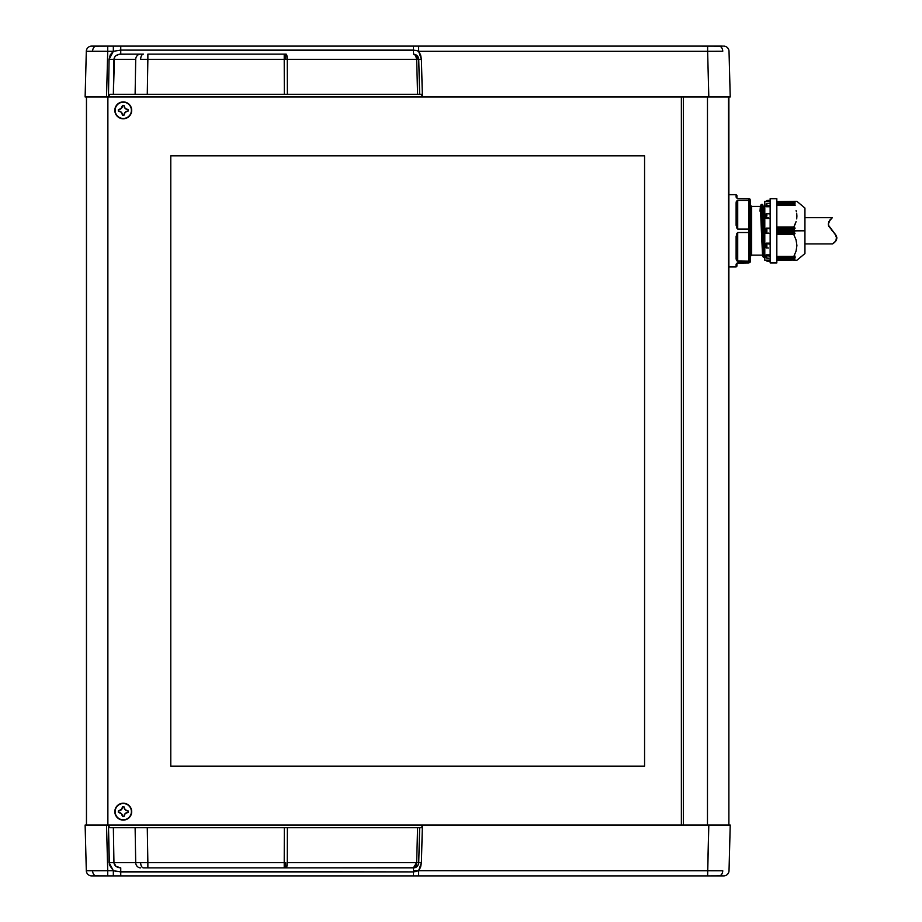 <?xml version="1.0" encoding="UTF-8"?>
<svg xmlns="http://www.w3.org/2000/svg" width="922" height="922" viewBox="0 0 922 922"><rect width="100%" height="100%" fill="white"/><g stroke="black" fill="none" stroke-linecap="round" stroke-linejoin="round"><path stroke-width="1.38" d="M85.124 96.96L86.749 96.96L85.124 96.96L86.311 51.309L92.58 51.252A5.359 3.78 -90 0 1 95.888 46.146L91.67 46.1A5.359 5.359 0 0 0 86.311 51.309L85.124 96.96L730.224 96.96L729.025 51.309L730.224 96.96L728.587 96.96L730.224 96.96M697.896 46.1L719.46 46.146A5.359 3.78 90 0 1 722.756 51.252L707.623 51.309L722.756 51.252A5.359 3.78 -90 0 0 719.46 46.146L707.623 46.1L707.623 51.309L418.646 51.309L420.593 54.847L421.412 59.342L422.391 96.96L708.811 96.96L707.623 51.309L708.811 96.96L717.005 96.96L708.811 96.96M147.278 94.286L287.376 94.286L284.322 94.286L287.376 94.286L287.272 59.342L287.376 94.286L417.585 94.286L416.663 59.342L147.866 59.342L147.866 54.133L284.218 54.133L147.866 54.133L147.866 59.342L140.64 59.319A5.359 2.893 90 0 1 143.532 54.133L140.57 54.133A5.359 4.864 -90 0 0 135.707 59.342L109.084 59.342L110.248 54.894L113.337 51.309L107.724 51.309L106.526 96.96L108.462 96.96L109.084 59.342L113.948 59.342C114.397 56.184 116.656 54.456 120.747 54.133L120.747 50.111L120.747 54.133L140.57 54.133L119.422 54.225L115.953 55.654L114.478 57.337L113.36 94.286L109.718 94.286L147.278 94.286L147.866 59.342L140.64 59.319A5.359 2.893 -90 0 1 143.532 54.133L140.57 54.133A5.359 4.864 90 0 0 135.707 59.342L113.948 59.342L113.36 94.286L135.119 94.286L135.707 59.342L135.119 94.286L284.322 94.286L284.218 59.342L285.751 59.342A5.359 0.611 -90 0 0 285.14 54.133L284.218 54.133L284.218 59.342L147.866 59.342L147.278 94.286L142.991 94.286M92.615 96.96L106.526 96.96L107.724 51.309L86.311 51.309A5.359 5.359 0 0 1 91.67 46.1L706.459 46.1M92.938 875.9L107.724 875.9L107.724 870.691L113.337 870.691L107.724 870.691L107.724 875.9L95.888 875.854A5.359 3.78 90 0 1 92.58 870.748L107.724 870.691L106.526 825.04L108.462 825.04L85.124 825.04L106.526 825.04L107.724 870.691L86.311 870.691L85.124 825.04L86.311 870.691A5.359 5.359 0 0 0 91.67 875.9L95.888 875.854A5.359 3.78 -90 0 1 92.58 870.748L86.311 870.691A5.359 5.359 0 0 0 91.67 875.9L105.431 875.9M708.615 875.9L719.46 875.854A5.359 3.78 -90 0 0 722.756 870.748L707.623 870.691L707.623 875.9L708.615 875.9M284.322 827.714L287.376 827.714L284.322 827.714L284.218 862.658L285.751 862.658A5.359 0.611 90 0 1 285.14 867.867L286.05 867.867A5.359 1.222 -90 0 0 287.272 862.658L416.663 862.658L417.585 827.714L287.376 827.714L287.272 862.658L287.376 827.714L147.278 827.714L147.866 862.658L140.64 862.681A5.359 2.893 90 0 0 143.532 867.867L147.866 867.867L147.866 862.658L284.218 862.658L284.322 827.714L113.36 827.714L113.948 862.658L135.707 862.658L135.119 827.714L109.499 827.714L113.36 827.714L113.948 862.658L109.084 862.658L108.462 825.04L730.224 825.04L729.025 870.691L730.224 825.04L728.587 825.04L730.224 825.04M721.903 875.9L707.623 875.9L708.811 825.04L422.391 825.04L421.412 862.658L420.593 867.153L418.646 870.691L722.756 870.748A5.359 3.78 90 0 1 719.46 875.854L723.678 875.9A5.359 5.359 0 0 0 729.025 870.691A5.359 5.359 0 0 1 723.678 875.9L711.45 875.877M92.615 825.04L85.124 825.04M728.472 96.96L728.887 825.04L728.887 96.96L722.733 96.96M707.474 96.96L707.474 825.04L707.474 96.96M683.375 825.04L683.375 96.96L683.375 825.04M728.472 825.04L708.811 825.04L707.623 870.691L413.379 870.691L418.646 870.691L413.379 871.889L117.002 871.555L113.371 870.691L109.395 864.94L108.462 825.04L109.499 827.714L108.462 825.04L422.391 825.04L421.412 862.658L418.726 862.658L419.648 827.714L418.726 862.658L416.663 862.658L418.726 862.658L418.288 864.663L415.442 867.452M419.648 827.714L421.619 827.714L422.391 825.04L421.619 827.714L419.787 827.714M418.646 875.9L707.623 875.9L418.646 875.9L418.646 870.691L418.646 875.9L413.379 875.9L418.646 875.9M707.75 875.9L722.168 875.9M93.18 875.9L107.586 875.9M107.724 875.9L413.379 875.9L413.379 867.867L143.532 867.867A5.359 2.893 -90 0 1 140.64 862.681L147.866 862.658L147.278 827.714L135.119 827.714L135.707 862.658L140.64 862.681L135.707 862.658A5.359 4.864 90 0 0 140.57 867.867A5.359 4.864 -90 0 1 135.707 862.658L113.948 862.658L115.953 866.346L120.747 867.867L120.747 871.889L120.747 867.867C116.656 867.544 114.397 865.816 113.948 862.658L109.084 862.658L113.36 870.691L113.337 875.9L413.379 875.9L413.379 871.889L120.747 871.889L120.747 875.9L120.747 871.889L113.337 870.691L113.337 875.9L107.724 875.9M142.956 827.714L147.278 827.714M415.43 867.464L418.104 865.043L418.726 862.658C418.346 865.839 416.571 867.567 413.379 867.867L415.43 867.464L413.379 867.867L416.663 862.658L287.272 862.658A5.359 1.222 90 0 1 286.05 867.867L414.013 867.775L415.672 866.346L416.663 862.658L417.585 827.714L419.072 827.714L287.376 827.714M722.733 825.04L708.811 825.04M147.866 867.867L284.218 867.867L284.218 862.658L147.866 862.658L147.866 867.867M285.14 867.867A5.359 0.611 -90 0 0 285.751 862.658L284.218 862.658L284.218 867.867L285.14 867.867M414.093 867.821L413.379 867.867L413.379 871.889L416.802 871.371M418.646 863.453L418.726 862.669L421.412 862.658L418.646 870.691M413.379 867.867C416.352 867.879 418.139 866.15 418.726 862.658L418.726 862.681M284.322 94.286L284.218 54.133L286.05 54.133A5.359 1.222 90 0 1 287.272 59.342L418.726 59.342L419.648 94.286L421.469 94.286L419.648 94.286L418.726 59.342L421.412 59.342L422.391 96.96L421.469 94.286L422.391 96.96L108.462 96.96L109.084 59.342L113.337 51.309L120.747 50.111L416.064 50.422L418.646 51.309L421.412 59.342L416.663 59.342L417.585 94.286L419.648 94.286L287.376 94.286M109.718 94.286L108.462 96.96L109.718 94.286M707.75 46.1L722.168 46.1M722.399 46.1L709.917 46.1M93.18 46.1L107.586 46.1M286.05 54.133L285.14 54.133A5.359 0.611 90 0 1 285.751 59.342L287.272 59.342A5.359 1.222 -90 0 0 286.05 54.133M103.898 46.123L92.938 46.1M414.013 54.225L413.379 54.133C415.326 54.456 416.421 56.184 416.663 59.342L415.672 55.654L414.013 54.225M415.43 54.536L418.726 59.342C418.334 56.184 416.548 54.456 413.379 54.133L415.396 54.525L413.379 54.133L413.379 50.111L413.379 54.133L417.113 55.654L418.726 59.342L418.104 56.957L415.442 54.548M418.646 51.309L418.646 46.1L418.646 51.309L707.623 51.309L707.623 46.1L418.646 46.1M413.379 46.1L120.747 46.1L120.747 50.111L413.379 50.111L413.379 46.1L413.379 50.111L416.698 50.606M729.025 51.309A5.359 5.359 0 0 0 723.678 46.1A5.359 5.359 0 0 1 729.025 51.309M120.747 50.111L120.747 46.1L113.337 46.1L113.337 51.309L120.747 50.111M107.724 51.309L113.337 51.309L113.337 46.1L107.724 46.1L107.724 51.309L107.724 46.1L95.888 46.146A5.359 3.78 90 0 0 92.58 51.252L107.724 51.309M123.26 803.535A8.125 8.125 0 0 1 131.397 811.66A8.125 8.125 0 0 1 123.26 819.785L123.26 820.084A8.436 8.436 0 0 0 131.696 811.66A8.436 8.436 0 0 0 123.26 803.223L120.033 803.869L117.301 805.69L115.469 808.433L114.835 811.66L115.469 814.887L117.301 817.618L120.033 819.451L123.26 820.084L126.487 819.451L129.23 817.618L131.051 814.887L131.696 811.66L131.051 808.433L129.23 805.69L126.487 803.869L123.26 803.223A8.436 8.436 0 0 0 114.835 811.66A8.436 8.436 0 0 0 123.26 820.084L123.26 819.785A8.125 8.125 0 0 1 115.135 811.66A8.125 8.125 0 0 1 123.26 803.535M123.26 102.215A8.125 8.125 0 0 1 131.397 110.34A8.125 8.125 0 0 1 123.26 118.465L123.26 118.777A8.436 8.436 0 0 0 131.696 110.34A8.436 8.436 0 0 0 123.26 101.916L120.033 102.549L117.301 104.382L115.469 107.113L114.835 110.34L115.469 113.567L117.301 116.31L120.033 118.131L123.26 118.777L126.487 118.131L129.23 116.31L131.051 113.567L131.696 110.34L131.051 107.113L129.23 104.382L126.487 102.549L123.26 101.916A8.436 8.436 0 0 0 114.835 110.34A8.436 8.436 0 0 0 123.26 118.777L123.26 118.465A8.125 8.125 0 0 1 115.135 110.34A8.125 8.125 0 0 1 123.26 102.215M107.874 825.04L107.874 96.96L107.874 825.04M681.37 96.96L681.37 825.04L681.37 96.96M644.57 766.147L644.57 155.853L170.777 155.853L170.777 766.147L644.57 766.147L644.57 155.853L170.777 155.853L170.777 766.147L170.777 155.853L644.57 155.853L644.57 766.147L170.777 766.147L644.57 766.147M86.461 96.96L86.461 825.04L86.461 96.96M118.316 109.672A4.287 4.287 0 0 0 122.591 105.396L121.347 108.416L118.316 109.672L118.316 111.009L118.316 109.672L120.69 108.957L122.591 105.396L123.928 105.396A4.287 4.287 0 0 0 128.216 109.672L128.216 111.009A4.287 4.287 0 0 0 123.928 115.296L122.591 115.296A4.287 4.287 0 0 0 118.316 111.009L121.335 112.265L122.591 115.296L123.928 115.296L125.185 112.265L128.216 111.009L128.216 109.672L125.185 108.416L123.928 105.396L122.591 105.396M123.928 105.396L125.185 108.416L128.216 109.672M128.216 111.009L125.185 112.265L123.928 115.296M122.591 115.296L121.335 112.265L118.316 111.009M118.316 810.991A4.287 4.287 0 0 0 122.591 806.704L121.347 809.735L118.316 810.991L118.316 812.328L118.316 810.991L121.877 809.09L122.591 806.704L123.928 806.704A4.287 4.287 0 0 0 128.216 810.991L128.216 812.328A4.287 4.287 0 0 0 123.928 816.604L122.591 816.604A4.287 4.287 0 0 0 118.316 812.328L121.335 813.584L122.591 816.604L123.928 816.604L125.185 813.584L128.216 812.328L128.216 810.991L125.185 809.735L123.928 806.704L122.591 806.704M123.928 806.704L125.185 809.735L128.216 810.991M128.216 812.328L125.185 813.584L123.928 816.604M122.591 816.604L121.335 813.584L118.316 812.328M736.909 203.232A0.807 0.622 180 0 0 736.113 202.598A0.807 0.622 0 0 1 736.909 203.232L737.715 203.635L737.715 229.071L737.715 225.844L736.92 225.452L736.909 203.232L737.715 203.635L737.715 225.844L736.92 225.452L736.909 203.232L736.909 225.441L736.113 225.314L737.715 229.071L748.964 229.071L748.964 200.397L750.301 201.353L748.964 200.397L748.964 229.071L750.301 229.463L749.909 199.071L748.964 198.679L750.301 200.016L750.301 230.8L751.637 230.8L750.301 230.8L750.301 232.137L750.301 230.8L748.964 230.8L748.964 232.517L750.301 232.137L750.174 262.148L748.964 262.92L737.081 263.093L736.229 264.003L737.715 262.92L736.113 264.476L736.113 266.931L728.887 266.931L736.113 266.931L736.113 264.476A0.807 0.749 0 0 0 736.909 263.727C736.909 266.919 736.909 266.919 736.909 263.727A0.807 0.749 180 0 1 736.113 264.476L736.229 264.003M751.637 255.152L751.637 206.436L760.396 206.436L751.637 206.436L751.637 255.152L762.402 255.152L751.637 255.152L750.301 256.489M766.124 213.789L766.124 216.048L766.874 215.644L766.874 213.57L766.228 213.604L770.147 213.904L766.874 213.57L766.124 218.433L766.874 215.644L766.182 218.284L770.147 218.284L766.124 218.456L766.124 213.789M736.574 260.465L736.229 259.75L736.574 260.465M736.909 236.159L737.715 235.755L737.715 232.517L736.113 236.274L736.909 236.159L736.113 236.274L736.113 258.99L737.715 261.191L737.715 257.964L736.909 258.367L736.909 236.159L736.909 258.367A0.807 0.622 180 0 1 736.113 258.99A0.807 0.622 0 0 0 736.909 258.367L736.909 236.159L737.715 235.755L737.715 257.964L736.909 258.367M736.574 201.134L736.229 201.849L736.574 201.134M749.909 199.071L750.301 200.016L748.964 198.679L748.964 200.397L737.715 200.397L737.715 203.635L737.715 200.397L737.081 200.604L736.113 202.598L736.113 225.314L736.92 225.452M737.116 198.403L736.955 198.138A0.807 0.807 0 0 1 736.909 197.873A0.807 0.749 180 0 0 736.113 197.124L737.715 198.679A0.807 0.807 0 0 1 737.439 198.622L737.37 198.599A0.807 0.807 0 0 0 737.715 198.679L749.459 198.772M728.887 194.657L736.113 194.657L736.113 197.124A0.807 0.749 0 0 1 736.909 197.873L736.909 195.464L736.113 194.657L728.887 194.657M763.232 206.851L764.407 206.436L764.787 210.712L764.787 208.314M760.396 206.436L759.993 211.126L760.396 206.436L761.399 230.8L760.396 206.436L761.157 213.431L762.598 255.244L760.592 206.355L761.076 204.626L761.584 212.291L763.036 256.858L761.342 204.43L763.347 257.169L764.407 257.169L763.036 256.858L762.598 255.244M762.517 254.749L761.399 230.8L762.609 255.279M795.179 230.8L804.941 230.8L804.941 208.049L804.941 230.8L776.831 230.984L795.087 230.984L793.934 231.941L795.179 230.8M793.934 229.659L795.087 230.615L793.934 229.659L776.831 229.659L793.934 229.659M795.052 228.345L793.923 229.267L776.831 229.267L793.923 229.267L795.052 228.345L776.831 228.345L795.052 228.345M794.971 227.93L793.946 227.331L794.971 227.93L776.831 227.93L794.971 227.93M793.877 227.273L776.831 227.331L793.877 227.273M795.087 224.369L793.807 226.985L776.831 226.985L793.807 226.985L796.078 221.66L795.087 224.369M796.7 218.906L796.908 216.082L796.7 218.906M796.689 213.236L796.908 216.082L796.689 213.236M795.133 202.794L793.807 201.353L796.908 201.353L793.784 201.376L795.133 202.794L793.842 202.437L795.144 203.958L793.842 203.774L795.075 205.468L776.831 205.053L793.854 205.03M793.807 201.353L795.087 201.353M776.831 202.414L793.842 202.414L776.831 202.598L793.934 202.598L795.144 203.958M776.831 203.739L793.854 203.739L776.831 203.935L793.923 203.935L795.133 205.41L793.946 205.053M796.343 211.472L796.101 210.585M762.402 204.43L761.342 204.43L762.402 204.43L763.404 230.8L762.713 204.742L764.787 256.604M764.407 257.169L762.713 204.742L764.787 248.076M766.124 260.246L764.787 260.246L766.124 260.246M764.787 201.353L766.124 201.353L764.787 201.353L764.787 260.246L764.787 201.353M793.807 256.431L776.831 256.431L793.807 256.431L796.078 251.107L796.908 245.506L796.066 239.904L793.807 234.614L794.971 233.669L776.831 233.669L794.971 233.669L776.831 234.257L793.946 234.257L776.831 234.614L793.807 234.614L796.066 239.904L796.908 245.506L796.078 251.107L793.807 256.431M793.854 256.57L776.831 256.57L793.854 256.57M776.831 262.92L770.147 262.92L776.831 262.92L776.831 198.679L770.147 198.679L776.831 198.679L776.831 262.92M768.545 247.972L766.182 247.937L768.545 247.972M768.925 258.218L766.874 258.183L768.925 258.218M795.098 202.817L793.923 202.414M793.934 259.001L776.831 259.001L793.934 259.001L795.087 257.711L793.934 259.001M793.877 259.197L776.831 259.197L793.923 259.186M793.923 257.653L776.831 257.653L793.923 257.653L795.052 256.328L793.923 257.653M793.888 257.86L776.831 257.86L793.888 257.86M795.167 204.027L793.934 203.739M776.831 230.615L795.087 230.615L776.831 230.615M776.831 231.941L793.934 231.941L776.831 231.941M776.831 232.321L793.934 231.941L776.831 232.321M795.144 257.515L793.934 257.849L795.144 257.618M795.052 233.254L793.923 232.321L794.971 233.669L776.831 233.254L795.052 233.254M766.124 228.126L766.124 233.473L770.147 233.473L766.124 233.473L766.124 228.126M795.075 256.12L793.946 256.547L795.121 256.143M794.971 259.013L793.946 260.004L794.971 259.013M768.545 255.89L766.874 255.717L766.712 258.172L766.874 255.717L766.124 254.898L766.182 257.814L766.124 254.852L770.147 254.852L766.124 254.852L766.701 255.671L769.386 256.005M766.874 260.995L766.124 260.119L768.545 261.122L766.874 260.995M766.874 243.765L766.874 248.03L766.874 243.765L766.124 243.166L766.124 247.799L766.124 243.143L768.545 243.95L766.874 243.765M769.374 244.076L768.545 243.95L769.374 244.076M766.874 203.416L766.874 205.883L770.147 205.387L766.182 206.459L770.147 206.459L766.182 206.459L766.874 205.883L766.712 203.428L766.124 206.747L766.297 203.601L768.545 203.382L766.874 203.416M769.374 203.382L768.545 203.382L769.374 203.382M769.709 200.385L768.545 200.477L769.709 200.385M766.874 200.604L768.545 200.477L766.182 201.146L770.147 201.146L766.182 201.146L767.012 200.593M766.228 233.462L766.874 233.266L766.297 228.149L770.147 228.875L766.874 228.333L766.874 233.266L766.228 233.462M793.946 201.595L776.831 201.595L793.807 201.434M776.831 260.004L793.946 260.004L776.831 260.004M770.147 260.453L766.182 260.453L770.147 260.453L770.147 262.92L770.147 198.679L770.147 260.477M770.147 255.14L766.182 255.14L770.147 255.14M768.545 233.116L766.874 233.266L768.545 233.116M770.147 228.126L766.182 228.126L770.147 228.126M770.147 213.65L768.925 213.65M768.545 203.382L769.213 203.382M770.147 243.304L766.182 243.304L770.147 243.304M768.545 217.65L766.874 217.834L768.545 217.65M776.831 260.246L793.946 260.004L776.831 260.246M776.831 205.168L793.807 205.168L776.831 205.168M766.124 260.119L770.147 260.119L766.124 260.119M766.124 243.143L770.147 243.143L766.124 243.143M770.147 218.456L766.124 218.456L770.147 218.456M770.147 206.747L766.124 206.747L770.147 206.747M770.147 201.48L766.124 201.48L770.147 201.48M796.689 201.353L796.066 201.353M796.078 260.246L793.807 260.246L796.908 260.246L804.941 253.55L804.941 230.8L804.941 253.55M764.787 246.243L763.347 206.436L764.787 246.243M764.787 252.57L763.151 206.355M764.787 255.924L764.787 256.558M761.342 204.43L763.347 257.169M764.787 210.539L764.787 208.833M764.787 206.712L764.787 205.837M764.787 205.733L763.139 206.321M764.787 210.712L764.407 206.436M749.459 261.122L750.301 260.246L750.301 232.137L748.964 232.517L748.964 262.92L750.174 262.148L750.266 260.465M736.113 266.931L736.909 266.135L736.909 263.727A0.807 0.807 0 0 1 736.955 263.462L737.116 263.185M736.909 263.727L737.45 262.966A0.807 0.807 0 0 1 737.715 262.92L748.964 262.92L748.964 232.517L737.715 232.517L737.715 261.191L748.964 261.191L737.081 260.995M737.715 200.397L748.964 200.397L750.301 201.353M736.909 197.873C736.909 194.68 736.909 194.68 736.909 197.873L737.37 198.599M750.301 230.8L750.266 229.371L748.964 229.071L748.964 230.8L750.301 230.8M736.113 197.124L736.113 194.657M748.964 200.397L748.964 198.679L737.081 198.507M736.113 258.99L736.574 233.831L737.715 232.517L748.964 232.517L748.964 229.071L737.715 229.071L736.574 227.757L736.229 201.849M836.508 236.297L828.463 225.222L828.763 221.764L832.359 217.684L804.941 217.684L832.359 217.684L828.74 221.799L828.475 225.268L835.977 235.248L836.853 237.669L835.989 240.792L832.612 243.915L804.941 243.915L832.612 243.915L835.413 241.552L836.83 238.786L835.205 234.107M836.554 236.412L835.989 240.792M834.283 233.001L835.125 234.015M832.612 243.915L835.413 241.552L836.853 237.599L835.943 235.191L828.936 226.455L828.29 223.988L830.434 219.378M831.978 217.984L829.823 220.081L831.978 217.984M831.379 229.843L834.306 233.024M836.496 239.881L835.378 241.576L836.842 238.717M835.378 241.576L834.099 242.809M796.908 201.353L804.941 208.049M776.831 202.402L793.877 202.402M776.831 203.727L793.888 203.727M766.124 260.292L766.874 261.099L770.147 261.318M770.147 200.281L766.874 200.5L766.124 201.296M770.147 213.547L766.482 213.547M770.147 203.382L768.925 203.382M751.637 206.436L750.301 205.099"/></g></svg>
